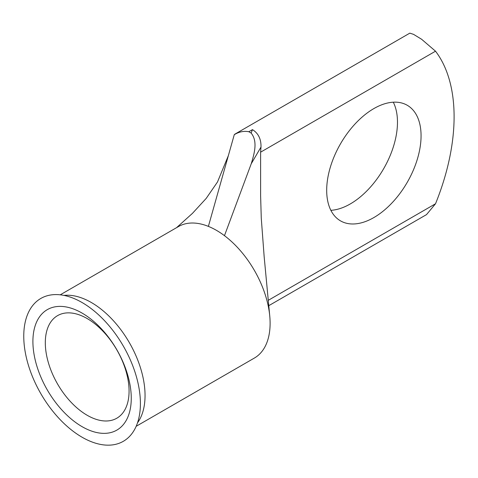 <?xml version="1.0" encoding="UTF-8"?>
<svg xmlns="http://www.w3.org/2000/svg" width="478" height="478" viewBox="0 0 478 478"><rect width="100%" height="100%" fill="white"/><g stroke="black" fill="none" stroke-linecap="round" stroke-linejoin="round"><path stroke-width="0.72" d="M82.085 426.663A69.549 40.152 60 0 1 32.904 341.483A69.549 40.152 60 0 1 82.085 313.09A69.549 40.152 60 0 1 131.259 398.27A69.549 40.152 60 0 1 82.085 426.663M87.193 318.563A59.23 34.195 -120 0 0 57.575 315.629A59.23 34.195 -120 0 0 48.499 363.095A59.23 34.195 -120 0 0 87.193 415.286A59.23 34.195 -120 0 0 116.805 418.22A59.23 34.195 -120 0 0 125.881 370.755A59.23 34.195 -120 0 0 87.193 318.563M373.874 217.556A66.735 38.533 120 0 0 417.473 158.75A66.735 38.533 120 0 0 407.244 105.274A66.735 38.533 120 0 0 373.874 108.578A66.735 38.533 120 0 0 330.28 167.384A66.735 38.533 120 0 0 340.509 220.866A66.735 38.533 120 0 0 373.874 217.556M393.292 102.19A66.735 38.533 -60 0 1 350.284 203.939A66.735 38.533 -60 0 1 330.866 210.32M27.294 361.332A82.485 47.621 -120 0 0 85.233 438.941A82.485 47.621 -120 0 0 138.71 418.692A82.485 47.621 -120 0 0 136.869 378.415A82.485 47.621 -120 0 0 68.115 296.426A82.485 47.621 -120 0 0 27.294 361.332M137.515 422.827A75.912 43.827 -120 0 0 134.617 352.764A75.912 43.827 -120 0 0 91.37 302.526A75.912 43.827 -120 0 0 63.944 295.398M136.164 426.304L254.38 358.058A75.912 43.827 -120 0 0 269.729 315.749A75.912 43.827 -120 0 0 224.469 235.672A75.912 43.827 -120 0 0 216.426 230.33A75.912 43.827 -120 0 0 208.384 226.387L234.274 134.677L234.859 134.157L409.819 33.143L413.578 34.368L421.608 39.268L435.518 51.188A179.25 103.487 -60 0 1 435.518 203.765L426.507 214.616L268.75 305.693M269.723 315.749L264.161 256.71L261.269 218.171L260.618 195.908L260.618 152.165L260.994 147.063L251.231 163.775L224.469 235.672M251.231 163.775C254.338 153.51 257.929 141.374 251.129 133.063L248.823 131.737C243.983 130.775 239.131 131.755 234.274 134.677M251.129 133.063L252.468 129.628C258.359 133.308 261.203 139.116 260.994 147.063M208.384 226.387A75.912 43.827 -120 0 0 178.467 226.566L60.252 294.818M268.236 300.345L435.518 203.765M435.518 51.188L260.618 152.165M252.468 129.628L248.823 131.737M176.567 227.665L192.461 213.355L206.221 198.382L217.496 181.975L228.353 155.649"/></g></svg>
